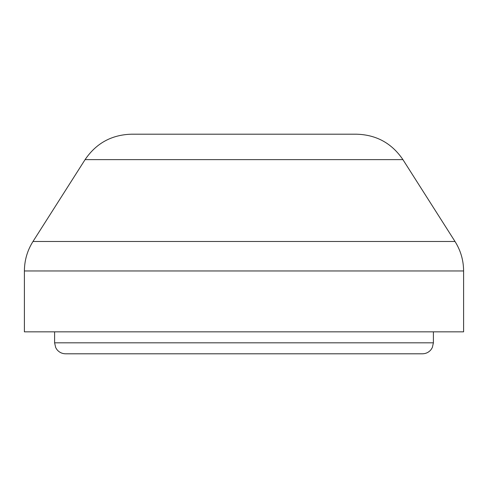 <?xml version="1.0" encoding="UTF-8"?>
<svg xmlns="http://www.w3.org/2000/svg" width="488" height="488" viewBox="0 0 488 488"><rect width="100%" height="100%" fill="white"/><g stroke="black" fill="none" stroke-linecap="round" stroke-linejoin="round"><path stroke-width="0.73" d="M402.917 159.625C391.815 143.258 376.376 134.779 356.6 134.2L131.4 134.2C111.624 134.779 96.185 143.258 85.083 159.625L402.917 159.625L455.017 241.493C460.678 250.503 463.539 260.33 463.6 270.968L463.6 331.84L24.4 331.84L24.4 270.968L463.6 270.968M65.575 353.8L422.425 353.8C425.902 353.727 428.763 352.354 430.995 349.683L432.325 347.572L433.405 342.82L54.595 342.82L55.717 347.651L56.95 349.615C59.188 352.33 62.061 353.721 65.575 353.8M455.017 241.493L32.983 241.493C27.322 250.503 24.461 260.33 24.4 270.968M85.083 159.625L32.983 241.493M433.405 342.82L433.405 331.84M54.595 342.82L54.595 331.84"/></g></svg>
